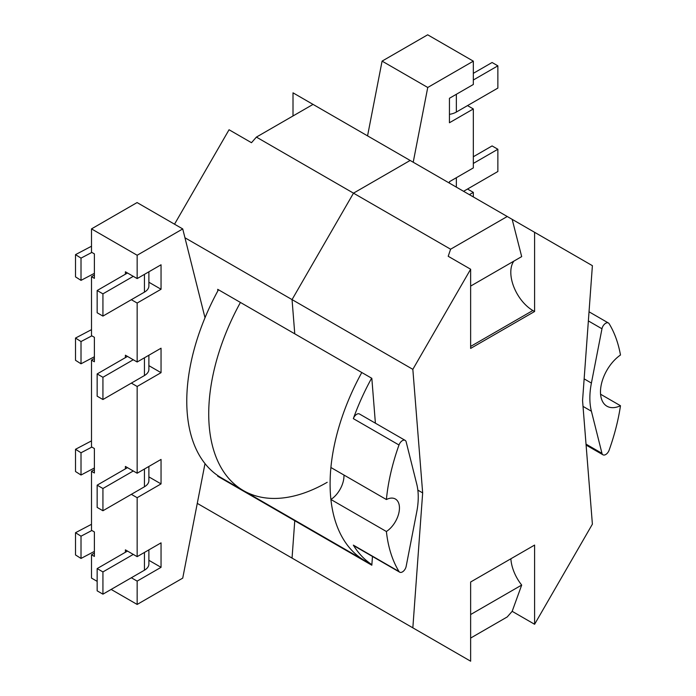 <?xml version="1.0" encoding="UTF-8"?>
<svg xmlns="http://www.w3.org/2000/svg" width="696" height="696" viewBox="0 0 696 696"><rect width="100%" height="100%" fill="white"/><g stroke="black" fill="none" stroke-linecap="round" stroke-linejoin="round"><path stroke-width="1.04" d="M620.484 405.733A31.198 18.009 120 0 1 606.938 406.203A31.198 18.009 120 0 1 601.788 382.522A31.198 18.009 120 0 1 620.484 355.012A167.553 96.735 120 0 0 609.122 323.683A5.446 3.149 120 0 0 608.426 322.996A5.446 3.149 120 0 0 604.676 324.014A5.446 3.149 120 0 0 601.97 328.782L591.409 383.07A69.2 39.95 120 0 0 591.409 411.24L601.97 453.34A5.446 3.149 120 0 0 602.98 454.81A5.446 3.149 120 0 0 605.703 454.54A5.446 3.149 120 0 0 609.122 450.182A167.553 96.735 120 0 0 620.484 405.733L600.578 394.232M399.695 572.182L354.038 545.821A5.446 3.149 -60 0 1 353.342 545.133L398.999 571.494A5.446 3.149 120 0 0 399.695 572.182A5.446 3.149 120 0 0 402.418 571.912A5.446 3.149 120 0 0 406.151 566.396L416.704 512.099A69.2 39.95 -60 0 0 416.704 483.938L406.151 441.829A5.446 3.149 120 0 0 405.142 440.359A5.446 3.149 120 0 0 398.999 444.996L353.342 418.635A167.553 96.735 -60 0 1 371.62 378.189M343.946 475.029A19.619 11.327 -60 0 1 330.905 499.476A167.553 96.735 120 0 0 364.8 560.663L243.426 490.593A167.553 96.735 -60 0 1 208.722 413.885A167.553 96.735 -60 0 1 240.425 302.447A167.553 96.735 120 0 0 243.426 490.593A167.553 96.735 120 0 0 327.207 482.293M243.426 490.593L221.467 477.908A167.553 96.735 120 0 1 205.007 463.606A167.553 96.735 -60 0 1 205.007 317.741A167.553 96.735 -60 0 1 218.457 289.762M125.402 468.852L125.402 466.442L137.156 473.228L137.156 386.471L161.046 372.673L161.046 348.209L137.156 361.998L125.402 355.212L125.402 357.631M125.402 552.276L125.402 549.857L137.156 556.643L137.156 497.692L131.344 494.343M205.007 317.741L182.735 228.932L137.156 255.249L137.156 278.574L125.402 271.788L125.402 274.207M353.342 545.133A167.553 96.735 120 0 0 371.873 564.639M398.999 571.494A167.553 96.735 -60 0 1 386.393 531.509A19.619 11.327 120 0 0 398.547 514.196A19.619 11.327 120 0 0 395.389 499.006A19.619 11.327 120 0 0 386.393 499.537A167.553 96.735 -60 0 1 398.999 444.996M330.905 499.476L386.393 531.509M413.215 162.229L427.744 87.478L473.332 61.161L427.675 34.8L382.087 61.117L367.558 135.868M473.332 61.161L473.332 84.486L449.442 98.275L449.442 122.748L473.332 108.959L473.332 167.91L449.442 181.7L449.442 183.144M467.521 105.601L473.332 108.959M467.521 189.025L473.332 192.374L469.382 194.654M473.332 196.933L473.332 192.374M371.864 564.743L364.8 560.663A167.553 96.735 -60 0 1 330.095 483.955A167.553 96.735 -60 0 1 361.79 372.517A167.553 96.735 120 0 0 330.905 467.503L386.393 499.537M427.744 87.478L382.087 61.117M353.342 418.635A5.446 3.149 -60 0 1 359.484 413.998L405.142 440.359M131.344 383.113L137.156 386.471M131.344 299.698L137.156 303.047L137.156 361.998M137.156 255.249L91.498 228.888L91.498 252.213L94.386 253.883L94.386 278.356L91.498 276.686L91.498 335.637L94.386 337.308L94.386 361.772L91.498 360.11L91.498 446.867L94.386 448.537L94.386 473.002L91.498 471.331L94.386 469.67M97.153 581.351L91.498 578.08L91.498 554.755L94.386 556.426L94.386 531.953L91.498 530.282L91.498 471.331M205.007 463.606L182.735 578.124L137.156 604.441L111.142 589.425M137.156 604.441L137.156 581.117L131.344 577.767M137.156 556.643L161.046 542.854L161.046 567.327L137.156 581.117M137.156 303.047L161.046 289.258L161.046 264.785L137.156 278.574M137.156 473.228L161.046 459.43L161.046 483.903L137.156 497.692M94.386 358.44L91.498 360.11M94.386 275.016L91.498 276.686M182.735 228.932L137.077 202.571L91.498 228.888M91.498 554.755L94.386 553.085M161.046 567.327L148.883 560.306M161.046 483.903L148.883 476.882M161.046 289.258L148.883 282.237M161.046 372.673L148.883 365.652M449.442 114.335A15.155 8.752 0 0 0 456.358 112.047L497.866 88.088L497.866 65.842L492.089 62.501L473.332 73.332M473.332 80.005L497.866 65.842M473.332 156.748L492.089 145.925L497.866 149.257L473.332 163.429M463.579 191.304L497.866 171.503L497.866 149.257M148.883 271.805L148.883 285.943A15.155 8.752 180 0 1 144.437 292.137L102.93 316.097L97.153 312.765L97.153 290.519L102.93 293.851L102.93 316.097M81.014 258.12L75.516 254.632L75.516 276.877L81.014 280.366L81.014 258.12L91.855 252.422M81.014 280.366L94.386 273.345M75.516 254.632L91.498 246.236M127.49 272.997L97.153 290.519M133.275 276.338L102.93 293.851M148.883 355.23L148.883 369.367A15.155 8.752 180 0 1 144.437 375.553L102.93 399.521L97.153 396.181L97.153 373.935L102.93 377.275L102.93 399.521M81.014 341.545L75.516 338.056L75.516 360.302L81.014 363.79L81.014 341.545L91.855 335.846M81.014 363.79L94.386 356.761M75.516 338.056L91.498 329.652M127.49 356.422L97.153 373.935M133.275 359.754L102.93 377.275M148.883 549.875L148.883 564.012A15.155 8.752 180 0 1 144.437 570.207L102.93 594.167L97.153 590.834L97.153 568.588L102.93 571.921L102.93 594.167M81.014 536.19L75.516 532.701L75.516 554.947L81.014 558.436L81.014 536.19L91.855 530.491M81.014 558.436L94.386 551.415M75.516 532.701L91.498 524.305M127.49 551.067L97.153 568.588M133.275 554.408L102.93 571.921M148.883 466.459L148.883 480.597A15.155 8.752 180 0 1 144.437 486.782L102.93 510.751L97.153 507.41L97.153 485.164L102.93 488.505L102.93 510.751M81.014 452.774L75.516 449.285L75.516 471.531L81.014 475.02L81.014 452.774L91.855 447.076M81.014 475.02L94.386 467.99M75.516 449.285L91.498 440.881M127.49 467.651L97.153 485.164M133.275 470.983L102.93 488.505M372.464 556.461L371.829 565.222L294.765 520.73L292.05 558.096L470.635 661.2L470.635 582.004L534.598 545.081L534.598 624.277L592.392 524.166L582.561 400.591L592.392 265.672L512.169 219.353L521.687 256.615L470.635 286.091M375.396 423.185L371.829 378.311L294.765 333.819L292.05 299.602L412.841 369.341L422.663 492.916L412.841 627.836M450.599 249.212L507.236 216.508L313.043 104.4L256.406 137.095L353.498 193.157L292.05 299.602L353.498 193.157L410.144 160.454L353.498 193.157L450.599 249.212L448.207 256.285L470.635 269.23L412.841 369.341M507.236 216.508L512.169 219.353M184.953 237.771L292.05 299.602L294.765 333.819L217.709 289.327L217.831 290.911M417.852 490.132L422.663 492.916M470.635 638.067L507.236 616.934L512.169 611.323L521.687 585.058A31.198 18.009 60 0 1 510.864 558.775M534.598 624.277L512.169 611.323M450.599 649.629L448.207 648.254M304.805 526.028A168.101 97.057 -60 0 1 300.889 524.262A168.101 97.057 120 0 0 304.805 526.028M470.635 269.23L470.635 348.426L534.598 311.504L534.598 232.307M513.839 261.148A31.198 18.009 -120 0 0 513.718 286.63A31.198 18.009 -120 0 0 532.858 310.503L534.598 311.504M470.635 614.533L521.687 585.058M217.752 475.568L217.709 476.238L294.765 520.73L292.05 558.096L197.273 503.373M223.825 479.779A168.101 97.057 120 0 0 227.749 481.536M313.043 104.4L293.007 92.829L293.007 115.962M256.406 137.095L251.482 142.706L229.054 129.752L174.531 224.19M353.507 593.575L292.05 558.096M591.409 383.07L584.144 378.876M591.409 411.24L583.022 406.394M586.023 444.135L601.97 453.34M601.97 328.782L588.364 320.926M456.358 112.047L456.358 94.291M456.358 187.137L456.358 177.706M144.437 274.372L144.437 292.137M144.437 357.788L144.437 375.553M144.437 552.441L144.437 570.207M144.437 469.017L144.437 486.782M470.635 346.425L532.858 310.503M608.426 322.996L589.034 311.799M602.98 454.81L586.102 445.066"/></g></svg>
